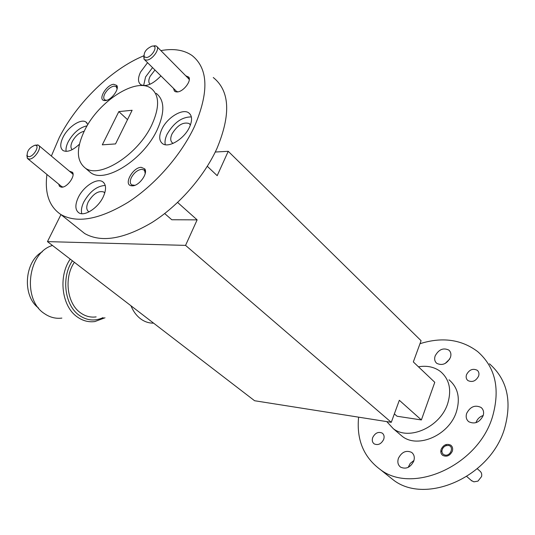 <?xml version="1.0" encoding="UTF-8"?>
<svg xmlns="http://www.w3.org/2000/svg" width="535" height="535" viewBox="0 0 535 535"><rect width="100%" height="100%" fill="white"/><g stroke="black" fill="none" stroke-linecap="round" stroke-linejoin="round"><path stroke-width="0.8" d="M52.47 245.471C27.68 252.473 22.069 299.633 44.465 313.637C49.889 317.382 55.687 318.867 61.866 318.098M72.399 260.772C61.03 277.451 64.728 305.532 79.367 315.416C86.998 320.646 94.922 321.368 103.141 317.596M105 317.783L94.869 321.555C88.643 322.371 82.798 320.846 77.341 316.987C61.779 306.542 57.974 276.595 70.239 259.114M74.378 262.297C63.725 277.598 67.022 303.686 80.584 312.875C85.419 316.319 90.602 317.663 96.139 316.894M42.272 251.811C24.342 261.508 22.022 295.962 38.493 307.973M69.41 171.187L72.486 172.283C75.535 175.928 67.303 187.424 61.786 187.203L59.512 186.374L58.683 184.12M117.111 88.823L116.075 86.51L113.962 86.115C110.33 86.964 107.267 89.546 104.78 93.852C103.402 96.761 103.402 98.781 104.786 99.905L106.659 100.312M113.654 84.269L116.77 85.433C119.626 89.057 111.233 100.279 105.435 100.573L104.051 100.52C97.704 99.563 106.472 84.784 113.654 84.269M185.692 75.736L188.815 77.147C191.617 80.966 183.472 91.585 177.473 91.926L175.854 91.853L174.45 91.131L173.474 88.342M145.219 173.487L144.637 170.705L143.788 169.856L141.581 169.321C137.475 169.969 134.064 172.725 131.356 177.587C129.804 181.064 129.931 183.505 131.73 184.909L134.86 185.311M141.247 167.315L144.758 168.899C148.289 173.387 139 186.08 132.346 185.839L131.249 185.759C123.251 184.709 132.774 167.228 141.247 167.315M466.507 374.694C469.262 369.658 472.846 368.187 477.26 370.28C478.899 371.725 479.347 373.657 478.611 376.085C475.862 381.127 472.285 382.612 467.878 380.545C466.212 379.094 465.758 377.142 466.507 374.694M441.161 449.3C443.548 444.732 446.752 443.361 450.778 445.18C452.563 446.645 453.071 448.658 452.316 451.219C449.928 455.793 446.732 457.178 442.719 455.385C440.9 453.914 440.385 451.881 441.161 449.3M372.714 437.53C375.169 432.915 378.339 431.437 382.237 433.109C384.063 434.574 384.551 436.68 383.682 439.416C381.234 444.043 378.071 445.528 374.179 443.883C372.32 442.405 371.832 440.285 372.714 437.53M103.195 196.934C106.485 189.604 106.318 184.548 102.7 181.753C97.002 177.647 83.5 186.401 78.317 197.375C74.92 204.765 75.081 209.901 78.792 212.776C84.39 216.829 98.045 208.055 103.195 196.934M105.255 185.451C97.029 185.912 89.887 191.403 83.828 201.916C81.608 206.51 80.925 210.436 81.775 213.699M189.55 127.062C192.466 120.355 192.212 115.634 188.775 112.885C182.616 108.077 167.047 117.66 161.824 129.263C158.788 136.044 159.042 140.845 162.58 143.674C168.612 148.416 184.361 138.832 189.55 127.062M191.356 116.931C181.94 116.871 173.848 122.642 167.094 134.245C165.215 138.257 164.613 141.748 165.282 144.718M147.56 62.675L140.565 72.051C137.762 78.036 137.829 82.236 140.765 84.644C146.182 87.071 152.903 84.162 160.928 75.916M152.535 67.604L145.573 76.94L143.614 85.6M87.854 124.568L85.968 122.04C80.979 118.288 68.092 126.869 63.103 137.114C59.994 143.621 59.974 148.101 63.056 150.556C67.283 152.562 72.74 150.442 79.434 144.196M87.105 125.825C79.768 127.363 73.509 132.626 68.313 141.608C66.427 145.373 65.691 148.63 66.106 151.378M387.494 475.287L393.546 480.116C425.753 505 490.261 477.1 504.472 428.803C512.249 401.156 507.24 379.482 489.438 363.78M358.611 417.16C356.41 439.737 363.673 457.224 380.392 469.616C412.599 494.507 477.782 465.905 492.407 417.053C500.412 389.092 495.504 367.271 477.675 351.595C461.351 339.364 442.117 336.736 419.982 343.704M399.19 433.718L402.353 436.426C417.949 448.832 449.132 435.149 456.368 411.903C460.474 398.207 458.027 387.507 449.019 379.803M418.457 366.809C426.97 365.372 434.293 366.93 440.419 371.477C449.427 379.168 451.834 389.915 447.641 403.711C440.265 427.137 408.874 441.067 393.279 428.669L386.778 421.607M79.287 229.221L84.677 233.527C101.168 242.85 123.545 239.212 151.8 222.613C178.402 205.922 203.902 176.971 216.896 148.596C231.06 114.537 229.849 90.843 213.271 77.515M143.728 55.827C111.541 68.975 76.926 102.773 59.331 137.415L51.367 156.046M46.933 174.477C44.552 193.296 49.213 206.65 60.91 214.548C77.147 223.61 99.53 219.531 128.046 202.31C154.909 185.023 180.917 155.431 194.399 126.675C209.138 92.194 208.349 68.467 192.018 55.486C183.893 49.915 173.514 48.29 160.881 50.611M87.907 170.297L90.776 172.738C105.094 183.833 143.708 159.504 157.257 129.63C165.001 112.149 164.653 100.058 156.213 93.351M84.65 130.319C76.09 148.302 76.311 160.895 85.319 168.09C99.57 179.118 138.264 154.588 151.933 124.628C159.751 107.1 159.457 95.003 151.051 88.335C136.03 76.946 98.493 101.423 84.65 130.319M72.178 149.653C70.453 148.008 70.526 145.219 72.406 141.3C75.629 135.689 79.554 132.346 84.182 131.269M150.108 84.222C148.389 82.644 148.389 80.023 150.094 76.351L154.956 69.998M173.193 143.347L172.564 143.005C170.317 141.207 170.143 138.164 172.043 133.877C177.426 125.203 183.13 121.753 189.143 123.525L190.413 125.009M89.071 211.853L88.616 211.613C86.262 209.787 86.142 206.53 88.268 201.855C93.244 193.764 98.4 190.473 103.743 191.978L104.766 192.974M413.97 460.441L410.198 463.424L408.178 467.383M398.414 458.314C401.731 451.968 406.125 449.995 411.596 452.376C414.177 454.442 414.899 457.365 413.749 461.143C410.445 467.496 406.065 469.503 400.608 467.162C397.966 465.069 397.231 462.12 398.414 458.314M483.205 415.488C479.748 416.678 477.38 418.952 476.103 422.322L475.989 422.677M466.66 413.374C470.278 406.613 475.08 404.641 481.079 407.469C483.466 409.509 484.148 412.264 483.132 415.722C479.527 422.489 474.739 424.489 468.754 421.72C466.306 419.654 465.611 416.872 466.66 413.374M449.667 359.119L445.173 363.466M435.162 355.895C438.733 349.442 443.281 347.503 448.818 350.077C450.871 351.89 451.406 354.351 450.423 357.474C446.865 363.94 442.325 365.9 436.801 363.365C434.701 361.533 434.152 359.045 435.162 355.895M102.305 144.831L115.533 143.922L132.125 110.27L118.83 111.601L102.305 144.831M127.511 119.626L118.83 111.601M207.312 166.305L217.183 175.674L228.238 151.305L421.078 340.701L413.328 361.934L434.781 382.311L421.386 419.948L397.044 416.237L394.362 413.896M164.693 213.565L171.795 219.758L197.134 219.865L177.627 202.457M421.386 419.948L399.331 400.274L391.286 422.322L185.558 245.384L197.134 219.865M60.963 214.595L47.461 241.619L254.593 400.735L391.286 422.322M47.461 241.619L185.558 245.384M215.271 152.027L228.238 151.305M471.255 480.437L473.863 481.834L477.962 481.125L481.567 476.551C482.068 474.191 481.487 472.331 479.801 470.974L477.3 468.74M448.37 445.448L445.842 445.722L444.197 446.665L442.639 448.497L441.923 450.691C441.823 453.071 442.866 454.536 445.053 455.078C450.818 456.342 454.295 446.183 448.37 445.448M34.862 145.252C29.231 147.707 26.703 151.305 27.265 156.059L28.917 156.688C33.565 156.688 39.871 145.968 35.624 145.306L34.862 145.252M35.444 145.125L38.4 145.166C42.459 147.145 34.695 159.156 29.365 159.109L27.312 158.32L26.877 155.19M152.214 46.057C146.316 48.631 143.641 52.216 144.182 56.804L146.503 57.539C151.652 57.064 157.885 46.946 153.578 46.104L152.214 46.057M154.047 45.756L156.474 46.15C160.48 48.344 152.789 59.592 146.918 60.107L144.57 59.713L144.015 59.171L143.788 55.613M153.578 323.14C148.897 323.24 144.517 321.769 140.458 318.72C136.412 315.596 133.242 311.276 130.941 305.746M72.452 174.002L72.486 172.283M116.677 87.131L116.77 85.433M188.621 78.946L188.815 77.147M144.637 170.705L144.758 168.899M477.26 370.28L477.982 371.016M382.237 433.109L382.779 433.564M103.85 182.729L102.7 181.753M190.219 114.303L188.775 112.885M86.938 122.903L85.968 122.04M145.446 171.334L144.644 170.618M144.43 170.424L143.788 169.856M117.265 87.633L116.683 87.078M116.563 86.971L116.075 86.51M393.546 480.116L380.392 469.616M402.353 436.426L393.279 428.669M84.677 233.527L60.91 214.548M90.776 172.738L85.319 168.09M190.052 124.414L189.143 123.525M104.465 192.587L103.743 191.978M411.596 452.376L412.411 453.071M481.079 407.469L482.095 408.459M448.818 350.077L449.674 350.933M132.894 185.364L131.249 185.759M177.48 91.579L175.854 91.853M105.622 100.252L104.051 100.52M62.575 186.768L60.983 187.143M441.923 450.691L441.342 451.339M445.842 445.722L446.243 445.14M471.903 480.998L466.781 476.524M27.265 156.059L27.312 158.32M62.368 187.15L27.82 158.775M73.061 174.249L38.821 145.52M35.624 145.306L37.744 144.891M144.182 56.804L144.015 59.171M177.125 91.953L144.57 59.713M189.31 79.394L157.049 46.732M153.578 46.104L155.745 45.816"/></g></svg>
